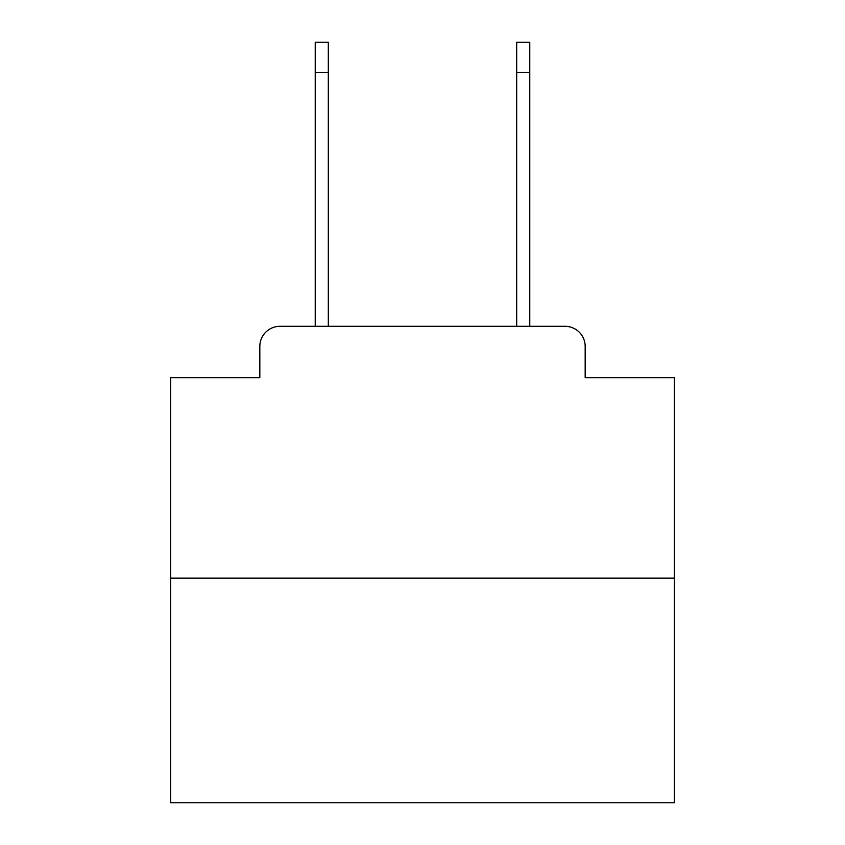 <?xml version="1.0" encoding="UTF-8"?>
<svg xmlns="http://www.w3.org/2000/svg" width="845" height="845" viewBox="0 0 845 845"><rect width="100%" height="100%" fill="white"/><g stroke="black" fill="none" stroke-linecap="round" stroke-linejoin="round"><path stroke-width="1.27" d="M259.827 346.45L259.827 377.673L259.827 346.45A20.143 20.143 0 0 1 279.97 326.307L315.227 326.307L315.227 42.25L328.314 42.25L328.314 326.307L343.936 326.307M674.321 578.128L170.679 578.128L170.679 802.75L674.321 802.75L674.321 377.673L585.173 377.673L585.173 346.45A20.143 20.143 0 0 0 565.03 326.307L279.97 326.307M170.679 578.128L170.679 377.673L259.827 377.673M501.064 326.307L516.686 326.307L516.686 42.25L529.773 42.25L529.773 72.469L516.686 72.469M529.773 72.469L529.773 326.307L565.03 326.307M585.173 377.673L585.173 346.45M315.227 72.469L328.314 72.469"/></g></svg>
